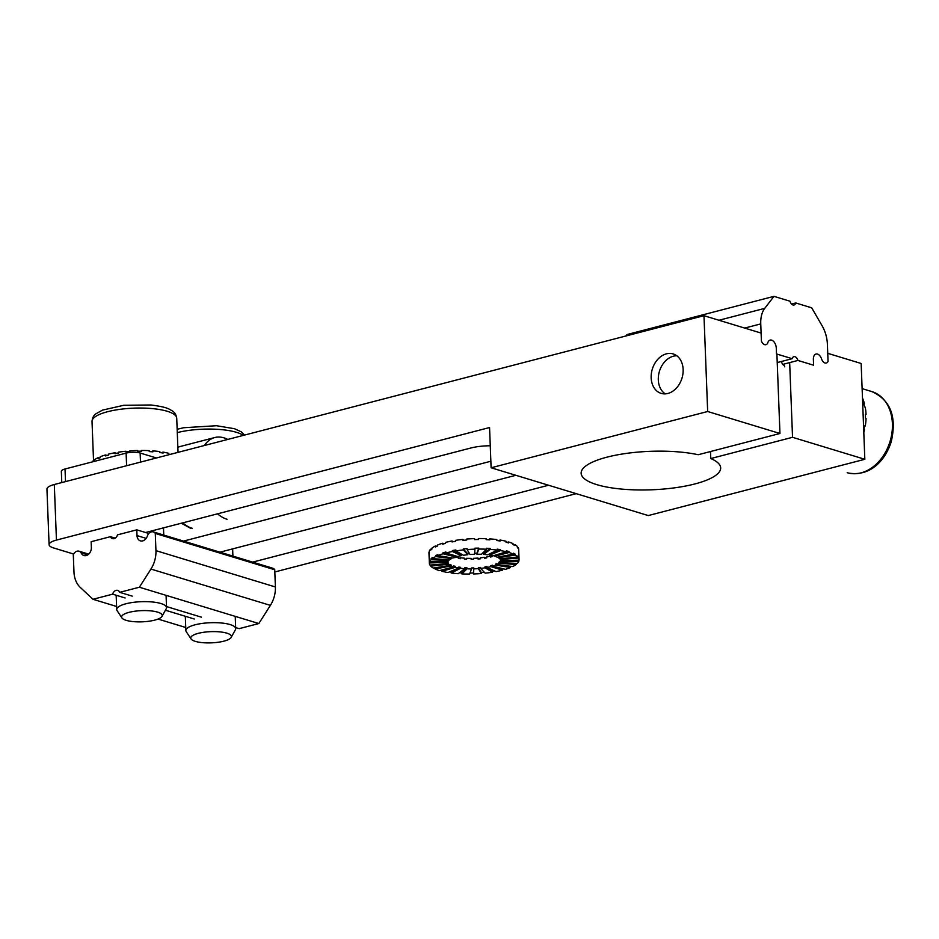 <?xml version="1.0" encoding="UTF-8"?>
<svg xmlns="http://www.w3.org/2000/svg" width="939" height="939" viewBox="0 0 939 939"><rect width="100%" height="100%" fill="white"/><g stroke="black" fill="none" stroke-linecap="round" stroke-linejoin="round"><path stroke-width="1.41" d="M132.199 596.124L119.723 592.333A4.988 3.756 -73.1 0 0 117.704 590.396A4.988 3.756 -73.1 0 0 112.645 594.176L125.11 597.967M258.835 623.543L139.383 587.227L150.933 569.057L270.385 605.373L258.835 623.543L239.175 628.649L235.654 627.581M115.204 538.141L110.426 536.685L91.165 541.697L91.376 547.449A6.984 5.247 -73.1 0 1 83.935 555.536A6.984 5.247 -73.1 0 1 81.13 552.871A5.986 4.507 106.9 0 0 79.029 551.193L88.712 554.127M79.029 551.193A5.986 4.507 106.9 0 0 73.301 554.738L73.97 571.945A24.93 18.757 -73.1 0 0 80.285 587.415L92.984 599.282L112.645 594.176M270.385 605.373A24.93 18.757 -73.1 0 0 275.397 586.969L274.74 569.762A5.986 4.507 -73.1 0 0 272.733 568.212L153.28 531.897A5.986 4.507 -73.1 0 0 147.482 535.629A6.984 5.247 -73.1 0 1 140.392 540.864A6.984 5.247 -73.1 0 1 137.012 535.594L136.789 529.842L117.516 534.854A4.988 3.756 -73.1 0 1 112.457 538.622A4.988 3.756 -73.1 0 1 110.426 536.685M150.933 569.057A24.93 18.757 -73.1 0 0 155.944 550.641L155.287 533.434A5.986 4.507 -73.1 0 0 153.28 531.897M274.74 569.762L155.287 533.434L274.74 569.762M136.789 529.842L148.796 533.493M185.746 627.487L158.045 619.071M116.589 606.465L92.984 599.282M194.267 619.001L165.428 610.221M201.357 617.158L166.496 606.559M119.723 592.333L139.383 587.227M87.75 554.879L81.13 552.871M156.449 457.974L140.146 453.021A9.977 2.747 177.8 0 0 126.119 453.114L65.026 468.995A9.977 2.747 177.8 0 0 61.34 471.284L61.774 482.576M93.372 461.624A44.884 12.371 -2.2 0 1 94.499 460.732L94.463 459.77A44.884 12.371 -2.2 0 1 98.02 457.716L98.055 458.678A44.884 12.371 -2.2 0 1 100.273 457.716L100.238 456.753A44.884 12.371 -2.2 0 1 105.473 454.969L105.508 455.92A44.884 12.371 -2.2 0 1 108.478 455.122L108.443 454.159A44.884 12.371 -2.2 0 1 115.004 452.751L115.039 453.713A44.884 12.371 -2.2 0 1 118.572 453.114L118.537 452.164A44.884 12.371 -2.2 0 1 125.979 451.236L126.014 452.187A44.884 12.371 -2.2 0 1 129.864 451.859L129.828 450.896A44.884 12.371 -2.2 0 1 137.634 450.509L137.669 451.471A44.884 12.371 -2.2 0 1 141.566 451.413L141.531 450.462A44.884 12.371 -2.2 0 1 149.184 450.638L149.219 451.6A44.884 12.371 -2.2 0 1 152.904 451.823L152.869 450.873A44.884 12.371 -2.2 0 1 159.83 451.6L159.865 452.563A44.884 12.371 -2.2 0 1 163.093 453.056L163.057 452.105A44.884 12.371 -2.2 0 1 168.856 453.337L168.891 454.3A44.884 12.371 -2.2 0 1 169.736 454.523M92.139 461.941A44.884 12.371 -2.2 0 1 93.149 460.838L93.184 461.671M171.403 454.077A44.884 12.371 -2.2 0 1 171.426 454.077L169.666 454.499M99.687 457.95L98.02 457.716M94.276 460.885L93.149 460.838M161.367 452.774L163.057 452.105M151.66 451.741L152.869 450.873M107.257 455.427L105.473 454.969M141.108 451.413L141.531 450.462M126.742 452.117L125.979 451.236M116.471 453.455L115.004 452.751M161.989 616.383L166.238 608.754A24.93 6.878 177.8 0 0 166.543 607.603A24.93 6.878 177.8 0 0 145.733 601.629A24.93 6.878 177.8 0 0 118.15 607.087A24.93 6.878 177.8 0 0 116.706 609.517A24.93 6.878 177.8 0 0 117.093 610.643L121.929 617.921A20.329 5.599 177.8 0 0 142.141 621.829A20.329 5.599 177.8 0 0 161.989 616.383A20.329 5.599 177.8 0 0 146.918 610.62A20.329 5.599 177.8 0 0 122.786 615.033A20.329 5.599 177.8 0 0 121.929 617.921M107.163 455.403A42.384 11.679 -2.2 0 1 108.478 455.039M116.178 453.314A42.384 11.679 -2.2 0 1 118.572 452.903M126.542 451.882A42.384 11.679 -2.2 0 1 129.852 451.589M137.657 451.201A42.384 11.679 -2.2 0 1 141.226 451.154M149.207 451.366A42.384 11.679 -2.2 0 1 151.93 451.542M159.865 452.434A42.384 11.679 -2.2 0 1 161.555 452.704M231.147 637.417L235.396 629.787A24.93 6.878 177.8 0 0 235.701 628.637A24.93 6.878 177.8 0 0 210.524 622.721A24.93 6.878 177.8 0 0 185.863 630.55A24.93 6.878 177.8 0 0 186.251 631.677L191.075 638.954A20.329 5.599 177.8 0 0 221.334 641.736A20.329 5.599 177.8 0 0 231.147 637.417A20.329 5.599 177.8 0 0 210.864 631.654A20.329 5.599 177.8 0 0 191.075 638.954M548.552 485.24L252.697 562.121M219.996 552.179L515.851 475.298M73.653 554.045L53.546 547.93A19.942 5.493 -2.2 0 1 49.086 544.679A19.942 5.493 -2.2 0 1 56.446 540.089L54.309 484.512L703.98 315.692L761.106 333.063M274.822 571.968L576.206 493.656M710.506 451.53L710.776 458.549L792.539 437.304L864.831 459.288L648.274 515.57L491.109 467.775L707.666 411.505L779.957 433.489L776.905 354.05L779.957 433.489L698.193 454.734A69.815 19.25 177.8 0 0 622.569 453.971A69.815 19.25 177.8 0 0 581.135 473.244A69.815 19.25 177.8 0 0 651.643 489.794A69.815 19.25 177.8 0 0 720.671 467.892A69.815 19.25 177.8 0 0 710.776 458.549L710.506 451.53L710.776 458.549L792.539 437.304L864.831 459.288L648.274 515.57L491.109 467.775L489.559 427.538L56.446 540.089L54.309 484.512L703.98 315.692L707.666 411.505L491.109 467.775L489.559 427.538L56.446 540.089L54.309 484.512L703.98 315.692L707.666 411.505L779.957 433.489L698.193 454.734A69.815 19.25 177.8 0 0 622.569 453.971A69.815 19.25 177.8 0 0 581.135 473.244A69.815 19.25 177.8 0 0 651.643 489.794A69.815 19.25 177.8 0 0 720.671 467.892A69.815 19.25 177.8 0 0 710.776 458.549L792.539 437.304L789.664 362.595L792.539 437.304L864.831 459.288L861.157 363.487L827.74 353.322L861.157 363.487L864.831 459.288L648.274 515.57L491.109 467.775L489.559 427.538L56.446 540.089A19.942 5.493 -2.2 0 0 49.086 544.679A19.942 5.493 -2.2 0 1 56.446 540.089M145.592 532.519L470.815 448.009A25.928 7.148 177.8 0 1 490.264 445.767A25.928 7.148 177.8 0 0 470.815 448.009L145.592 532.519L470.815 448.009A25.928 7.148 177.8 0 1 490.264 445.767M490.851 461.237L183.539 541.099M49.086 544.679L46.95 489.102L49.086 544.679A19.942 5.493 -2.2 0 0 53.546 547.93A19.942 5.493 -2.2 0 1 49.086 544.679L46.95 489.102A19.942 5.493 -2.2 0 1 54.309 484.512A19.942 5.493 -2.2 0 0 46.95 489.102A19.942 5.493 -2.2 0 1 54.309 484.512M666.397 353.839A20.611 15.505 106.9 0 1 673.146 353.921A20.611 15.505 106.9 0 1 683.134 369.497A20.611 15.505 106.9 0 1 661.15 393.371A20.611 15.505 106.9 0 1 651.373 373.464A20.611 15.505 106.9 0 1 666.397 353.839A20.611 15.505 106.9 0 1 673.146 353.921A20.611 15.505 106.9 0 1 683.134 369.497A20.611 15.505 106.9 0 1 661.15 393.371A20.611 15.505 106.9 0 1 651.373 373.464A20.611 15.505 106.9 0 1 666.397 353.839A20.611 15.505 106.9 0 1 673.146 353.921A20.611 15.505 106.9 0 1 683.134 369.497A20.611 15.505 106.9 0 1 661.15 393.371A20.611 15.505 106.9 0 1 651.373 373.464A20.611 15.505 106.9 0 1 666.397 353.839M676.843 355.799A20.329 15.294 -73.1 0 0 668.873 358.193A20.329 15.294 -73.1 0 0 659.976 387.443A20.329 15.294 -73.1 0 0 665.27 393.864A20.329 15.294 -73.1 0 1 659.976 387.443A20.329 15.294 -73.1 0 1 668.873 358.193A20.329 15.294 -73.1 0 1 676.843 355.799M865.418 414.299A44.884 33.769 106.9 0 1 865.429 418.101L866.051 418.289A44.884 33.769 106.9 0 1 865.289 425.966L864.655 425.766A44.884 33.769 106.9 0 1 863.88 429.593L864.514 429.78A44.884 33.769 106.9 0 1 863.81 432.48A44.884 33.769 106.9 0 0 864.514 429.78L863.88 429.593A44.884 33.769 106.9 0 0 864.655 425.766L865.289 425.966A44.884 33.769 106.9 0 0 866.051 418.289L865.429 418.101A44.884 33.769 106.9 0 0 865.418 414.299L866.04 414.498L865.418 414.299M865.23 407.15A44.884 33.769 106.9 0 1 866.04 414.498L865.429 414.651L866.04 414.498A44.884 33.769 106.9 0 0 865.23 407.15L864.596 406.951L865.23 407.15M863.798 403.453A44.884 33.769 106.9 0 1 864.596 406.951A44.884 33.769 106.9 0 0 863.798 403.453L864.432 403.641L863.798 403.453M862.483 398.019A44.884 33.769 106.9 0 1 864.432 403.641A44.884 33.769 106.9 0 0 862.483 398.019M827.74 353.322L861.157 363.487L864.831 459.288M776.905 354.05L779.957 433.489L698.193 454.734A69.815 19.25 177.8 0 0 622.569 453.971A69.815 19.25 177.8 0 0 581.135 473.244A69.815 19.25 177.8 0 0 651.643 489.794A69.815 19.25 177.8 0 0 720.671 467.892A69.815 19.25 177.8 0 0 710.776 458.549M703.98 315.692L707.666 411.505L491.109 467.775M792.539 437.304L789.664 362.595M707.666 411.505L779.957 433.489M227.027 519.267A42.384 25.365 -104.6 0 1 217.543 513.821A42.384 25.365 -104.6 0 0 227.027 519.267M204.397 445.52A42.384 25.365 -104.6 0 1 214.796 437.527A42.384 25.365 -104.6 0 1 227.778 439.44A42.384 25.365 -104.6 0 0 214.796 437.527A42.384 25.365 -104.6 0 0 204.397 445.52M500.276 558.822L500.299 559.48A26.433 7.289 -2.2 0 1 500.628 560.548A26.433 7.289 -2.2 0 1 500.628 560.736L519.067 560.16A44.884 12.371 177.8 0 0 519.067 559.832A44.884 12.371 177.8 0 0 518.504 558.024L518.469 557.073A44.884 12.371 177.8 0 0 517.682 556.041L517.718 557.003A44.884 12.371 177.8 0 0 515.159 555.055L515.124 554.092A44.884 12.371 177.8 0 0 513.363 553.188L513.41 554.151A44.884 12.371 177.8 0 0 509.02 552.519L508.985 551.557A44.884 12.371 177.8 0 0 506.391 550.841L506.426 551.803A44.884 12.371 177.8 0 0 500.51 550.594L500.475 549.644A44.884 12.371 177.8 0 0 497.212 549.162L497.247 550.113A44.884 12.371 177.8 0 0 490.217 549.421L490.181 548.47A44.884 12.371 177.8 0 0 486.461 548.259L486.496 549.221A44.884 12.371 177.8 0 0 478.82 549.08L478.784 548.118A44.884 12.371 177.8 0 0 474.876 548.2L474.911 549.151A44.884 12.371 177.8 0 0 467.117 549.585L467.082 548.634A44.884 12.371 177.8 0 0 463.244 548.986L463.291 549.937A44.884 12.371 177.8 0 0 455.896 550.911L455.861 549.949A44.884 12.371 177.8 0 0 452.363 550.559L452.398 551.522A44.884 12.371 177.8 0 0 445.931 552.954L445.884 552.003A44.884 12.371 177.8 0 0 442.962 552.825L442.997 553.775A44.884 12.371 177.8 0 0 437.879 555.595L437.844 554.632A44.884 12.371 177.8 0 0 435.696 555.606L435.731 556.569A44.884 12.371 177.8 0 0 432.316 558.635L432.28 557.672A44.884 12.371 177.8 0 0 431.048 558.74L431.083 559.703A44.884 12.371 177.8 0 0 429.604 561.874L429.569 560.912A44.884 12.371 177.8 0 0 429.334 562.003L429.369 562.954A44.884 12.371 177.8 0 0 429.369 563.283A44.884 12.371 177.8 0 0 429.933 565.09L448.138 563.635A26.433 7.289 -2.2 0 1 447.809 562.578A26.433 7.289 -2.2 0 1 447.809 562.379L447.786 561.745M519.067 559.832L518.657 549.292A44.884 12.371 177.8 0 0 518.093 547.484L518.14 548.446A44.884 12.371 177.8 0 0 517.354 547.414L517.307 546.463A44.884 12.371 177.8 0 0 514.748 544.514L514.795 545.465A44.884 12.371 177.8 0 0 513.034 544.561L512.999 543.611A44.884 12.371 177.8 0 0 508.621 541.979L508.656 542.93A44.884 12.371 177.8 0 0 506.051 542.214L506.015 541.263A44.884 12.371 177.8 0 0 500.111 540.054L500.147 541.017A44.884 12.371 177.8 0 0 496.884 540.535L496.837 539.585A44.884 12.371 177.8 0 0 489.806 538.892L489.841 539.843A44.884 12.371 177.8 0 0 486.132 539.632L486.097 538.681A44.884 12.371 177.8 0 0 478.421 538.54L478.456 539.502A44.884 12.371 177.8 0 0 474.547 539.573L474.512 538.622A44.884 12.371 177.8 0 0 466.718 539.045L466.753 540.007A44.884 12.371 177.8 0 0 462.915 540.359L462.88 539.397A44.884 12.371 177.8 0 0 455.497 540.371L455.532 541.334A44.884 12.371 177.8 0 0 452.035 541.932L451.999 540.981A44.884 12.371 177.8 0 0 445.52 542.413L445.556 543.376A44.884 12.371 177.8 0 0 442.633 544.197L442.598 543.235A44.884 12.371 177.8 0 0 437.48 545.054L437.515 546.005A44.884 12.371 177.8 0 0 435.356 546.991L435.32 546.029A44.884 12.371 177.8 0 0 431.905 548.094L431.952 549.045A44.884 12.371 177.8 0 0 430.708 550.125L430.672 549.162A44.884 12.371 177.8 0 0 429.193 551.334L429.229 552.296A44.884 12.371 177.8 0 0 429.006 553.376L428.97 552.414A44.884 12.371 177.8 0 0 428.959 552.742L429.369 563.283M508.656 542.93L508.621 541.979L506.872 542.425M500.557 560.067A26.433 7.289 -2.2 0 1 500.452 560.419L500.487 561.369A26.433 7.289 -2.2 0 1 499.618 562.649L517.354 563.423A44.884 12.371 177.8 0 0 518.833 561.252L518.798 560.29A44.884 12.371 177.8 0 0 518.833 560.172M499.618 562.649L499.583 561.698A26.433 7.289 -2.2 0 1 498.855 562.32L498.891 563.283A26.433 7.289 -2.2 0 1 496.884 564.503L512.706 566.546A44.884 12.371 177.8 0 0 516.121 564.492L516.086 563.529A44.884 12.371 177.8 0 0 516.286 563.377M496.884 564.503L496.848 563.541A26.433 7.289 -2.2 0 1 495.581 564.116L495.616 565.078A26.433 7.289 -2.2 0 1 492.599 566.147L505.428 569.339A44.884 12.371 177.8 0 0 510.558 567.532L510.511 566.569A44.884 12.371 177.8 0 0 511.062 566.334M492.599 566.147L492.564 565.184A26.433 7.289 -2.2 0 1 490.839 565.665L490.874 566.628A26.433 7.289 -2.2 0 1 487.071 567.473L496.038 571.605A44.884 12.371 177.8 0 0 502.506 570.161L502.471 569.198A44.884 12.371 177.8 0 0 503.633 568.893M487.071 567.473L487.024 566.51A26.433 7.289 -2.2 0 1 484.97 566.874L485.005 567.825A26.433 7.289 -2.2 0 1 480.651 568.4L485.146 573.177A44.884 12.371 177.8 0 0 492.541 572.203L492.494 571.252A44.884 12.371 177.8 0 0 494.536 570.912M469.969 573.072A44.884 12.371 177.8 0 0 473.479 573.001L473.514 573.964A44.884 12.371 177.8 0 0 481.32 573.529L481.284 572.567A44.884 12.371 177.8 0 0 484.324 572.297M459.382 572.813A44.884 12.371 177.8 0 0 461.894 572.943L461.929 573.905A44.884 12.371 177.8 0 0 469.617 574.034L471.507 568.905A26.433 7.289 -2.2 0 1 466.988 568.823L466.953 567.872A26.433 7.289 -2.2 0 1 464.758 567.743L464.793 568.705A26.433 7.289 -2.2 0 1 460.65 568.295L460.615 567.344A26.433 7.289 -2.2 0 1 458.69 567.062L458.737 568.013A26.433 7.289 -2.2 0 1 455.251 567.309L455.215 566.346A26.433 7.289 -2.2 0 1 453.69 565.924L453.725 566.886A26.433 7.289 -2.2 0 1 451.143 565.924L451.107 564.961A26.433 7.289 -2.2 0 1 450.074 564.433L450.11 565.395A26.433 7.289 -2.2 0 1 448.596 564.245L448.56 563.283A26.433 7.289 -2.2 0 1 448.103 562.684L448.138 563.635M449.593 571.828A44.884 12.371 177.8 0 0 451.154 572.039L451.19 573.001A44.884 12.371 177.8 0 0 458.22 573.694L464.793 568.705M441.154 570.149A44.884 12.371 177.8 0 0 441.976 570.36L442.011 571.323A44.884 12.371 177.8 0 0 447.926 572.52L458.737 568.013M434.64 567.849A44.884 12.371 177.8 0 0 434.992 568.013L435.027 568.975A44.884 12.371 177.8 0 0 439.417 570.607L453.725 566.886M430.567 565.043A44.884 12.371 177.8 0 0 430.684 565.161L430.719 566.123A44.884 12.371 177.8 0 0 433.278 568.072L450.11 565.395M454.863 557.285L454.887 557.731A26.433 7.289 -2.2 0 1 454.147 557.531M500.299 559.48L518.504 558.024M512.471 557.543L518.469 557.073M492.236 555.595A26.433 7.289 -2.2 0 1 492.2 555.606L492.236 556.557A26.433 7.289 -2.2 0 1 490.51 557.038L490.475 556.088A26.433 7.289 -2.2 0 1 486.66 556.933L486.695 557.895A26.433 7.289 -2.2 0 1 484.641 558.247L484.594 557.297A26.433 7.289 -2.2 0 1 480.252 557.86L480.287 558.822A26.433 7.289 -2.2 0 1 478.033 559.034L477.998 558.071A26.433 7.289 -2.2 0 1 473.397 558.329L473.432 559.28A26.433 7.289 -2.2 0 1 471.132 559.327L471.096 558.365A26.433 7.289 -2.2 0 1 466.577 558.294L466.613 559.245A26.433 7.289 -2.2 0 1 464.429 559.128L464.394 558.165A26.433 7.289 -2.2 0 1 460.251 557.754L460.286 558.717A26.433 7.289 -2.2 0 1 458.361 558.435L458.326 557.473A26.433 7.289 -2.2 0 1 455.791 556.991M432.316 558.635L449.546 559.832A26.433 7.289 -2.2 0 1 451.553 558.623L451.518 557.836M437.879 555.595L452.821 558.048A26.433 7.289 -2.2 0 1 455.838 556.98L455.802 556.017A26.433 7.289 -2.2 0 1 455.896 555.994M445.931 552.954L457.551 556.498A26.433 7.289 -2.2 0 1 461.366 555.642L461.331 554.691A26.433 7.289 -2.2 0 1 462.141 554.538M455.896 550.911L463.432 555.289A26.433 7.289 -2.2 0 1 467.775 554.714L467.739 553.764A26.433 7.289 -2.2 0 1 469.488 553.587M467.117 549.585L470.04 554.503A26.433 7.289 -2.2 0 1 474.629 554.256L474.911 549.151M474.688 553.294A26.433 7.289 -2.2 0 1 476.895 553.247L476.93 554.21A26.433 7.289 -2.2 0 1 481.449 554.292L486.496 549.221M482.353 553.376A26.433 7.289 -2.2 0 1 483.597 553.458L483.632 554.409A26.433 7.289 -2.2 0 1 487.775 554.82L497.247 550.113M489.266 554.08A26.433 7.289 -2.2 0 1 489.665 554.151L489.7 555.102A26.433 7.289 -2.2 0 1 493.186 555.806L506.426 551.803M494.677 555.36L494.712 556.228A26.433 7.289 -2.2 0 1 497.294 557.191L513.41 554.151M498.304 557.003L498.327 557.731A26.433 7.289 -2.2 0 1 499.83 558.869L517.718 557.003M480.651 568.4L480.615 567.438A26.433 7.289 -2.2 0 1 478.362 567.649L478.397 568.611A26.433 7.289 -2.2 0 1 473.808 568.858L473.772 567.907A26.433 7.289 -2.2 0 1 471.472 567.954L471.507 568.905M429.604 561.874L447.938 561.745A26.433 7.289 -2.2 0 1 448.819 560.466L448.783 559.785M513.833 560.325L518.798 560.29M500.487 561.369L518.833 561.252M498.855 562.32L499.607 562.379M509.9 563.095L516.086 563.529M498.891 563.283L516.121 564.492M492.494 571.252L484.97 566.874M492.541 572.203L485.005 567.825M481.284 572.567L478.362 567.649M481.32 573.529L478.397 568.611M473.514 573.964L473.808 568.858M473.479 573.001L473.772 567.907M461.929 573.905L466.988 568.823M461.894 572.943L466.953 567.872M451.19 573.001L460.65 568.295M451.154 572.039L460.615 567.344M442.011 571.323L455.251 567.309M441.976 570.36L451.765 567.391M453.713 566.804L455.215 566.346M435.027 568.975L451.143 565.924M434.992 568.013L442.222 566.651M450.098 565.161L451.107 564.961M430.719 566.123L448.596 564.245M430.684 565.161L435.931 564.609M429.369 562.954L447.809 562.379M429.334 562.003L434.557 561.839M431.083 559.703L448.819 560.466M431.048 558.74L438.49 559.057M435.731 556.569L451.553 558.623M435.696 555.606L446.671 557.038M442.997 553.775L455.838 556.98M455.802 556.017L442.962 552.825M461.366 555.642L452.398 551.522M461.331 554.691L452.363 550.559M467.775 554.714L463.291 549.937M467.739 553.764L463.244 548.986M460.251 557.754L458.76 558.494M466.577 558.294L465.674 559.198M473.397 558.329L473.35 559.28M477.998 558.071L478.538 558.987M484.594 557.297L485.886 558.036M430.672 549.162L431.74 549.209M435.32 546.029L436.964 546.24M442.598 543.235L444.393 543.693M451.999 540.981L453.49 541.674M462.88 539.397L463.702 540.277M478.421 538.54L478.068 539.502M489.806 538.892L488.644 539.772M500.111 540.054L498.445 540.758M513.387 544.726L514.748 544.514M517.459 547.543L518.093 547.484M490.475 556.088L492.13 556.592M489.665 554.151L500.475 549.644M476.895 553.247L478.784 548.118M498.327 557.731L515.159 555.055M495.616 565.078L510.558 567.532M496.625 554.773L508.985 551.557M483.632 554.409L490.217 549.421M483.597 553.458L490.181 548.47M502.506 570.161L490.874 566.628M502.471 569.198L490.839 565.665M495.581 564.116L496.872 564.327M501.731 565.125L510.511 566.569M489.7 555.102L500.51 550.594M506.168 555.512L515.124 554.092M494.712 556.228L509.02 552.519M476.93 554.21L478.82 549.08M764.71 308.379A24.93 14.918 -104.6 0 0 760.754 323.908L761.412 341.115A5.986 3.58 -104.6 0 0 765.942 344.683A5.986 3.58 -104.6 0 0 767.762 342.888A6.984 4.179 -104.6 0 1 770.133 340.082A6.984 4.179 -104.6 0 1 776.283 348.181L776.506 353.933L792.176 358.698A4.988 2.981 -104.6 0 1 793.878 356.656A4.988 2.981 -104.6 0 1 797.939 360.447L813.597 365.212L813.374 359.461A6.984 4.179 -104.6 0 1 816.026 354.038A6.984 4.179 -104.6 0 1 821.695 359.297A5.986 3.58 -104.6 0 0 826.297 363.041A5.986 3.58 -104.6 0 0 828.057 361.386L827.388 344.179A24.93 14.918 -104.6 0 0 822.141 325.833L811.707 307.816L795.72 302.957A4.988 2.981 -104.6 0 1 794.03 304.999A4.988 2.981 -104.6 0 1 789.969 301.208L773.982 296.348L764.71 308.379L718.981 320.258M795.72 302.957L791.554 304.048M792.176 358.698L777.234 362.571M797.939 360.447L782.586 364.438L781.307 361.515M784.722 366.82A20.611 5.681 177.8 0 0 782.586 364.438M773.982 296.348L627.029 334.542L625.926 335.986M155.944 550.641L275.397 586.969M146.144 538.364L137.012 535.594M140.498 462.117L140.146 453.021M65.507 481.613L65.026 468.995M126.601 465.732L126.119 453.114M176.732 418.207C176.133 414.639 174.619 412.186 172.177 410.836C168.926 409.028 167.6 407.139 150.991 404.991L123.737 405.296L102.492 410.12L96.036 413.735C93.7 415.249 92.351 417.82 92.022 421.458A42.384 11.679 -2.2 0 1 133.925 408.148A42.384 11.679 -2.2 0 1 176.732 418.207L178.046 452.363M177.283 432.609A42.384 11.679 -2.2 0 1 182.154 431.517A42.384 11.679 -2.2 0 1 243.295 435.414M848.386 473.021A42.384 31.891 106.9 0 1 847.201 472.693L848.492 473.056C870.488 476.801 885.301 460.263 891.17 441.952C897.027 416.904 890.595 400.12 871.861 391.586A42.384 31.891 106.9 0 1 890.278 440.637A42.384 31.891 106.9 0 1 848.386 473.021A42.384 31.891 106.9 0 1 847.201 472.693L848.492 473.056C870.488 476.801 885.301 460.263 891.17 441.952C897.027 416.904 890.595 400.12 871.861 391.586A42.384 31.891 106.9 0 1 890.278 440.637A42.384 31.891 106.9 0 1 848.386 473.021M192.225 528.317A42.384 25.365 -104.6 0 1 182.741 522.87A42.384 25.365 -104.6 0 0 192.225 528.317M177.847 447.304A42.384 25.365 -104.6 0 1 179.995 446.565L214.796 437.527L179.995 446.565A42.384 25.365 -104.6 0 0 177.847 447.304M760.754 323.908L744.709 328.075M116.166 595.244L116.706 609.517M163.48 527.871L163.762 535.077M166.074 595.338L166.543 607.603M92.022 421.458L93.536 460.849M185.312 616.277L185.863 630.55M232.637 548.892L232.907 556.111M235.231 616.36L235.701 628.637M244.551 435.086L241.288 431.834L234.574 428.736L216.533 425.719L183.704 427.726L177.154 429.276M871.861 391.586L862.119 388.629L871.861 391.586M181.309 523.234L190.582 528.293L181.309 523.234"/></g></svg>
